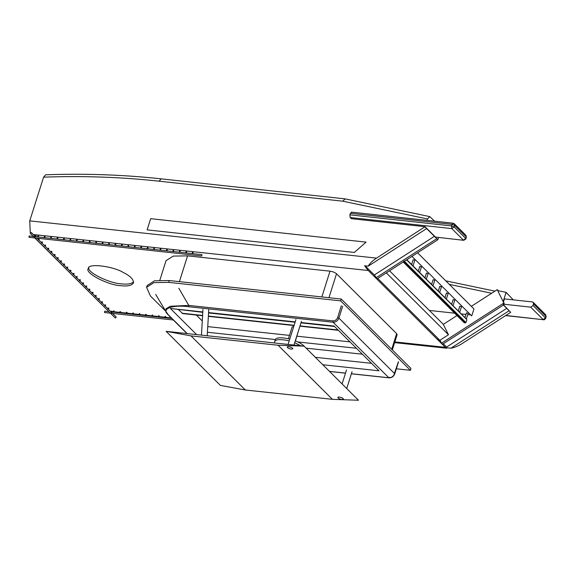 <?xml version="1.0" encoding="UTF-8"?>
<svg xmlns="http://www.w3.org/2000/svg" width="575" height="575" viewBox="0 0 575 575"><rect width="100%" height="100%" fill="white"/><g stroke="black" fill="none" stroke-linecap="round" stroke-linejoin="round"><path stroke-width="0.86" d="M169.258 280.55L341.227 299.014L410.96 368.467L410.385 370.3L340.644 300.847L168.676 282.375L169.258 280.55L154.538 280.787L147.164 285.516L146.582 287.349L153.956 282.62L168.676 282.375M396.348 368.791L410.385 370.3M164.953 310.471L150.463 296.039L146.582 287.349M341.227 299.014L340.644 300.847M187.213 333.593L167.95 314.41C161.007 308.761 172.529 304.556 188.909 306.755L188.765 305.411L170.337 306.259L165.938 308.847L166.024 312.318L167.95 314.41L165.456 310.68M301.077 322.51L334.104 326.054L379.018 370.789L322.827 364.751M196.614 334.6L170.38 308.473L202.795 312.326M202.285 320.987L196.334 315.057M465.93 238.912L463.773 240.314L435.491 237.087L425.054 226.694L351.303 218.665L350.161 217.53L451.842 228.606L463.414 240.127L465.743 238.488L465.93 238.912L466.232 236.936L465.743 238.488L454.171 226.96L451.842 228.606L451.562 225.917L454.171 226.96L454.66 225.414L452.058 224.365L451.562 225.917L349.887 214.849L350.161 217.53M463.773 240.314L435.491 237.087M466.426 237.36L465.923 235.312L466.232 236.936L454.66 225.414L454.343 223.783L453.136 223.201L351.454 212.132M434.635 221.188L429.777 216.617L345.144 198.885L342.736 201.185L427.52 218.946L429.777 216.617M108.388 311.147L34.795 237.957M33.278 236.447L31.23 234.305M43.599 177.157C82.778 175.727 121.267 177.071 159.067 181.183L161.223 178.854C123.373 174.743 84.841 173.384 45.626 174.793L43.599 177.157L29.735 220.872L30.302 233.22M30.604 233.687L31.122 234.298M506.093 292.359L503.161 301.609L497.706 290.598L506.093 292.359L513.267 299.863M503.492 304.808L510.715 312.318L462.257 343.491C458.268 346.013 454.473 347.588 450.886 348.213L446.955 347.789L446.603 348.213L394.622 342.628M507.021 293.688L507.811 294.062M503.161 301.609L503.484 301.933L504.448 298.899L532.371 301.94L533.219 302.335L533.535 303.959L533.039 305.512L530.718 307.151L543.145 319.535L545.474 317.889L545.661 318.313L546.157 316.768L545.653 314.712L533.219 302.335M133.623 281.887C131.272 283.906 127.24 284.56 121.519 283.856C110.127 283.597 86.947 272.471 88.823 267.734M120.937 285.689C108.143 285.408 83.936 272.593 88.356 268.604C87.335 262.955 112.858 265.995 123.575 272.636C130.266 275.986 133.572 279.4 133.508 282.871C131.754 285.559 127.564 286.501 120.937 285.689M108.28 311.14L108.84 311.6M506.74 308.358L446.588 347.056L446.955 347.789C446.89 348.472 446.358 348.321 445.359 347.336L367.878 270.106L364.586 265.772L368.223 266.16C369.732 263.443 372.492 260.762 376.524 258.11L425.054 226.694M498.288 290.72L497.238 289.663L503.865 303.054L441.507 343.174L442.549 344.209L503.42 305.052L509.134 310.737L450.886 348.213M509.134 310.737L510.715 312.318M439.336 341.342L367.878 270.106M427.067 220.362L427.52 218.946M368.223 266.16L426.636 228.584L437.834 239.732L376.963 278.897L374.447 274.886L434.398 236.311M424.982 226.938L426.636 228.584M439.386 341.313L437.913 338.337L377.725 278.401M374.692 275.375L365.096 265.822M389.541 270.803L443.318 324.35L448.471 334.765L386.321 272.873M448.471 334.765L440.033 340.199L441.507 343.174M446.588 347.056L443.268 343.749M440.349 340.838L437.985 338.488M417.565 252.77L473.944 308.919L471.73 315.919L470.738 314.935L467.77 314.611M465.973 314.417L461.207 313.9M454.617 313.181L429.338 310.435M470.738 314.935L411.952 256.385M437.834 239.732L438.517 237.568M503.484 301.933L504.203 303.392L503.046 304.139L503.743 304.836L503.42 305.052M497.238 289.663L471.342 306.324M456.996 315.553L443.318 324.35M503.046 304.139L530.718 307.151M505.82 315.467L543.512 319.722C544.022 320.095 544.741 319.628 545.661 318.313M349.887 214.849L350.376 213.296L452.058 224.365L453.495 223.388M351.814 212.319L350.376 213.296M436.792 238.697L375.913 277.862M466.332 318.996L468.143 313.433L466.454 312.893L464.952 317.623M466.246 319.024L465.585 318.363M459.662 312.354L461.473 306.791L459.784 306.252L458.282 310.982M459.576 312.383L458.915 311.722M446.322 299.072L448.141 293.509L446.452 292.97L444.949 297.706M446.236 299.101L445.575 298.447M452.992 305.713L454.803 300.15L453.114 299.611L451.619 304.34M452.906 305.742L452.245 305.081M412.987 265.873L414.798 260.303L413.109 259.771L411.607 264.5M412.9 265.902L412.239 265.24M419.649 272.514L421.468 266.944L419.779 266.412L418.277 271.141M419.563 272.536L418.902 271.882M426.319 279.148L428.131 273.585L426.442 273.053L424.947 277.783M426.233 279.177L425.572 278.523M432.989 285.789L434.801 280.226L433.112 279.694L431.609 284.424M432.903 285.818L432.242 285.164M439.659 292.431L441.471 286.868L439.782 286.328L438.279 291.065M439.573 292.459L438.912 291.805M406.59 259.835L466.519 319.298M466.814 319.808L465.944 322.553L404.132 261M403.226 261.999L464.327 322.848L465.944 322.553M392.323 349.902L397.124 334.707L396.649 333.651L336.512 273.765C334.945 272.449 332.774 271.58 330.007 271.163L187.558 255.861L173.197 256.098L166.002 260.712L159.857 280.176M207.755 326.607L289.462 335.383M296.93 336.188L350.002 341.888M178.516 309.717L182.771 313.605L202.594 315.732M70.754 270.408L70.315 270.178L69.942 271.378M67.591 267.26L67.16 267.03L66.779 268.23M64.429 264.112L63.998 263.882L63.617 265.082M61.266 260.964L60.835 260.734L60.454 261.934M58.104 257.816L57.672 257.586L57.292 258.786M54.941 254.667L54.51 254.438L54.136 255.638M51.779 251.519L51.347 251.289L50.974 252.49M48.623 248.371L48.185 248.141L47.811 249.342M45.461 245.223L45.03 244.993L44.649 246.193M42.298 242.075L41.867 241.845L41.486 243.045M39.136 238.92L38.705 238.697L38.324 239.89M35.973 235.772L35.542 235.549L35.161 236.742M73.909 273.556L73.478 273.326L73.104 274.527M77.072 276.704L76.64 276.474L76.267 277.675M80.234 279.853L79.803 279.623L79.422 280.823M83.397 283.001L82.965 282.778M86.559 286.149L86.128 285.926L85.747 287.119M89.722 289.297L89.29 289.074L88.909 290.267M92.884 292.445L92.446 292.222L92.072 293.415M96.039 295.593L95.608 295.37L95.234 296.563M99.202 298.741L98.771 298.518L98.39 299.712M102.364 301.889L101.933 301.667L101.552 302.86M105.527 305.037L105.096 304.815L104.715 306.008M108.689 308.186L108.258 307.963L107.877 309.156M111.852 311.334L111.413 311.111L111.04 312.304M30.331 232.976L30.432 233.515L31.373 232.566L30.331 232.976M37.03 238.201L116.251 317.091L115.309 318.04L30.432 233.515M366.067 242.125L150.679 218.673L147.128 229.871L354.365 252.439L366.067 242.125L354.365 252.439M354.38 252.447L147.128 229.871M341.816 399.524L343.354 399.179C343.9 398.015 338.071 396.304 337.834 397.433C338.107 398.36 339.437 399.05 341.816 399.524M291.23 349.147L292.768 348.802C293.322 347.638 287.486 345.934 287.248 347.056C287.529 347.983 288.851 348.68 291.23 349.147M304.146 346.15L278.084 345.244L332.408 399.345L358.469 400.25L304.146 346.15L166.103 331.322L191.008 335.893L278.084 345.244M332.408 399.345L245.331 389.994L191.008 335.893M166.103 331.322L220.426 385.423L245.331 389.994M171.386 318.457L171.817 318.464M164.946 317.759L165.377 317.774L164.946 317.759M165.413 317.817L165.607 316.53L165.032 316.444L164.795 317.709M158.506 317.069L158.944 317.077L158.506 317.069M158.98 317.12L159.21 315.862L158.592 315.747L158.362 317.012L152.454 316.372M152.073 316.372L152.504 316.387L152.073 316.372M152.54 316.43L152.734 315.136L152.152 315.05L151.922 316.322M145.633 315.682L146.072 315.689L145.633 315.682M146.1 315.732L146.294 314.446L145.719 314.36L145.482 315.625M139.193 314.985L139.632 314.992L139.193 314.985M139.667 315.035L139.897 313.777L139.279 313.662L139.049 314.928L133.141 314.288M132.76 314.288L133.192 314.302L132.76 314.288M133.228 314.345L133.458 313.08L132.839 312.973L132.609 314.238L126.701 313.598M126.32 313.598L126.759 313.605L126.32 313.598M126.795 313.648L127.025 312.39L126.407 312.275L126.169 313.54L120.261 312.901M119.88 312.901L120.319 312.915L119.88 312.901M120.355 312.958L120.585 311.693L119.967 311.585L119.737 312.85L113.828 312.203M113.448 312.211L113.879 312.218L113.448 312.211M113.915 312.261L114.145 311.003L113.527 310.888L113.297 312.153L111.047 311.909M173.305 319.966L104.521 312.548L104.664 311.219L108.912 311.679M108.682 244.619L109.121 244.634L108.682 244.619M109.149 244.677L109.387 243.412L108.768 243.304L108.531 244.569L102.623 243.922M102.242 243.929L102.681 243.937L102.242 243.929M102.717 243.98L102.947 242.722L102.328 242.607L102.098 243.872L96.19 243.232M95.809 243.232L96.241 243.239L95.809 243.232M96.277 243.29L96.507 242.025L95.888 241.91L95.658 243.175L89.75 242.535M89.369 242.542L89.808 242.549L89.369 242.542M89.844 242.592L90.074 241.335L89.456 241.22L89.218 242.485L83.31 241.845M82.929 241.845L83.368 241.852L82.929 241.845M83.404 241.895L83.634 240.638L83.016 240.522L82.786 241.787L76.877 241.148M76.497 241.148L76.928 241.162L76.497 241.148M76.964 241.205L77.158 239.919L76.583 239.833L76.346 241.097M70.057 240.458L70.495 240.465L70.057 240.458M70.531 240.508L70.718 239.222L70.143 239.135L69.913 240.4M63.617 239.761L64.055 239.775L63.617 239.761M64.091 239.818L64.321 238.553L63.703 238.438L63.473 239.71L57.565 239.063M57.184 239.071L57.615 239.078L57.184 239.071M57.651 239.121L57.888 237.863L57.27 237.748L57.033 239.013L51.125 238.373M50.744 238.373L51.182 238.381L50.744 238.373M51.218 238.424L51.448 237.166L50.83 237.051L50.6 238.316L44.692 237.676M44.311 237.676L44.742 237.691L44.311 237.676M44.778 237.734L45.008 236.469L44.39 236.361L44.16 237.626L38.252 236.986M37.871 236.986L38.302 236.993L37.871 236.986M38.338 237.037L38.575 235.779L37.957 235.664L37.72 236.929L29.088 235.994L28.944 237.324L201.768 255.968L201.911 254.632L201.768 255.968M115.122 245.317L115.553 245.324L115.122 245.317M115.589 245.367L115.819 244.109L115.201 243.994L114.971 245.259L109.063 244.619M121.555 246.007L121.993 246.021L121.555 246.007M122.029 246.064L122.223 244.778L121.641 244.691L121.411 245.956M127.995 246.704L128.426 246.711L127.995 246.704M128.462 246.761L128.656 245.467L128.081 245.381L127.844 246.646M134.435 247.401L134.866 247.408L134.435 247.401M134.902 247.451L135.132 246.193L134.514 246.078L134.284 247.343L128.376 246.704M140.868 248.091L141.306 248.105L140.868 248.091M141.342 248.148L141.572 246.883L140.954 246.776L140.724 248.041L134.816 247.394M147.308 248.788L147.739 248.795L147.308 248.788M147.775 248.838L148.012 247.581L147.394 247.466L147.157 248.731L141.249 248.091M153.741 249.478L154.179 249.493L153.741 249.478M154.215 249.536L154.409 248.249L153.827 248.163L153.597 249.428M160.181 250.175L160.619 250.182L160.181 250.175M160.655 250.226L160.885 248.968L160.267 248.853L160.037 250.118L154.122 249.478M166.621 250.873L167.052 250.88L166.621 250.873M167.088 250.923L167.282 249.636L166.707 249.55L166.47 250.815M173.053 251.562L173.492 251.577L173.053 251.562M173.528 251.62L173.722 250.326L173.14 250.24L172.91 251.512M179.493 252.26L179.932 252.267L179.493 252.26M179.968 252.31L180.155 251.023L179.58 250.937L179.343 252.202M185.933 252.95L186.365 252.964L185.933 252.95M186.401 253.007L186.631 251.742L186.013 251.634L185.783 252.899L179.874 252.252M192.366 253.647L192.805 253.654L192.366 253.647M192.841 253.697L193.071 252.439L192.452 252.324L192.222 253.589L186.314 252.95M295.428 340.925L299.079 328.835M293.732 326.535L292.107 327.002L288.413 338.711M300.862 345.798L294.702 342.693M289.203 340.882C280.413 338.977 275.562 339.228 274.634 341.629L274.728 342.988M304.743 346.739C302.658 344.468 299.51 342.506 295.277 340.867M289.778 339.049C280.988 337.144 276.137 337.396 275.217 339.796L274.642 341.622M398.41 361.74L394.206 373.973M188.909 306.755L333.098 322.244C335.822 322.23 337.762 320.864 338.912 318.133L394.651 373.642C393.501 376.373 391.568 377.746 388.837 377.753L389.023 377.847C391.74 377.868 393.645 376.539 394.745 373.858L398.504 361.948M342.671 306.231L338.912 318.133L337.611 317.608C336.691 319.793 335.139 320.893 332.961 320.9L333.098 322.244L388.837 377.753L389.555 377.265M388.837 377.753L351.39 373.728M345.518 373.103L329.482 371.378M332.961 320.9L188.765 305.411L178.847 288.255M341.37 305.706L337.611 317.608M295.205 321.878L208.581 312.577M202.817 311.959L170.38 308.473M371.551 363.35L315.352 357.312M159.067 181.183L342.736 201.185M449.305 284.381L491.654 293.25M445.359 347.336L394.845 341.917M171.228 317.896L165.514 317.285M164.888 317.22L159.074 316.595M158.448 316.523L152.641 315.905M152.008 315.833L146.201 315.208M145.576 315.143L139.761 314.518M139.136 314.453L133.321 313.828M132.696 313.763L126.888 313.138M126.263 313.066L120.448 312.448M119.823 312.376L114.008 311.751M113.383 311.686L111.945 311.535M111.306 311.463L110.515 311.377M376.524 258.11L29.735 220.872M33.357 234.535L368.201 270.494M533.535 303.959L545.962 316.343L545.474 317.889L533.039 305.512M403.549 261.409L465.362 322.963M328.957 297.699L336.512 273.765M330.007 271.163L321.863 296.937M179.414 281.635L187.558 255.861M396.649 333.651L391.712 349.291M306.173 348.17L362.372 354.207M356.392 348.256L297.8 341.96M275.317 339.545L207.424 332.257M338.05 329.985L300.006 325.896M294.134 325.27L208.373 316.056M202.616 315.438L182.045 313.231M329.561 371.457L345.496 373.175M351.368 373.8L389.023 377.847M155.696 294.457L167.526 314.209L186.961 333.565M208.56 312.944L295.09 322.237M300.962 322.863L334.521 326.471M465.923 235.312L454.343 223.783M161.223 178.854L345.036 198.871M494.938 291.144L445.747 280.837M546.157 316.768L545.653 314.712M543.512 319.722L505.619 315.596M466.735 319.398L406.791 259.706M338.38 330.316L299.913 326.183M294.041 325.551L208.358 316.351M70.538 271.572L70.919 270.372M67.376 268.424L67.757 267.224M64.213 265.276L64.594 264.076M61.051 262.128L61.432 260.928M57.888 258.98L58.269 257.78M54.733 255.832L55.114 254.624M51.57 252.684L51.951 251.476M48.408 249.536L48.789 248.328M45.245 246.388L45.626 245.18M42.083 243.239L42.464 242.032M38.92 240.091L39.301 238.884M35.758 236.943L36.139 235.736M73.701 274.721L74.082 273.52M76.863 277.869L77.237 276.668M80.018 281.017L80.399 279.817M82.584 283.971L82.965 282.771M83.181 284.165L83.562 282.965M86.343 287.32L86.724 286.113M89.506 290.468L89.887 289.261M92.668 293.617L93.049 292.409M95.831 296.765L96.212 295.557M98.986 299.913L99.367 298.705M102.149 303.061L102.53 301.853M105.311 306.209L105.692 305.002M108.474 309.357L108.855 308.15M111.636 312.505L112.017 311.298M31.381 232.566L35.513 236.692M207.216 335.735L208.747 309.724M201.458 335.117L202.968 309.386M346.711 388.542L352.029 371.702M342.096 383.942L346.509 369.962M293.954 345.05L301.451 321.332M288.082 344.425L295.931 319.585M165.327 317.759L171.242 318.399L171.314 317.982M164.809 317.702L158.887 317.069M151.929 316.315L146.014 315.675M145.497 315.625L139.574 314.985M201.911 254.632L192.747 253.647M76.36 241.09L70.438 240.458M69.92 240.4L63.998 239.761M115.503 245.317L121.418 245.949M121.936 246.007L127.858 246.646M147.689 248.788L153.604 249.421M160.562 250.175L166.484 250.815M167.002 250.865L172.917 251.505M173.434 251.562L179.357 252.202"/></g></svg>
